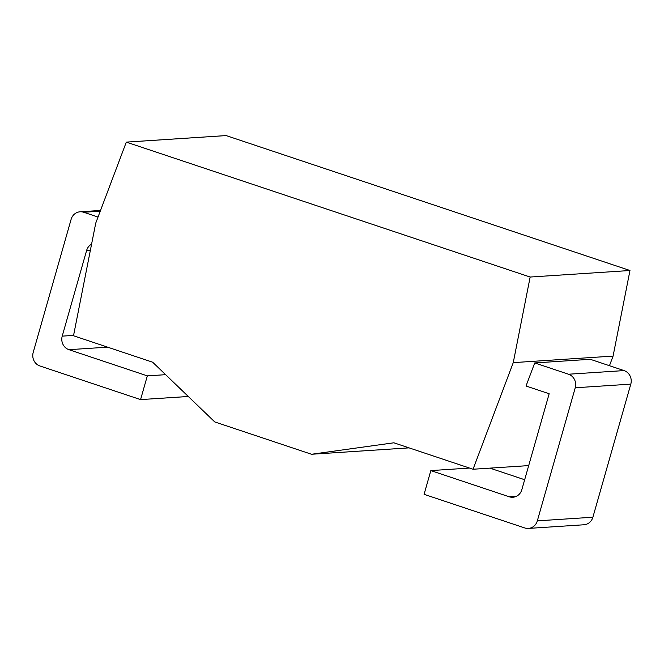 <?xml version="1.0" encoding="UTF-8"?>
<svg xmlns="http://www.w3.org/2000/svg" width="664" height="664" viewBox="0 0 664 664"><rect width="100%" height="100%" fill="white"/><g stroke="black" fill="none" stroke-linecap="round" stroke-linejoin="round"><path stroke-width="1" d="M95.732 223.145L126.301 142.121L530.154 277.037L513.255 362.635L473.042 469.24L393.876 442.797L311.516 454.259L214.754 421.93L152.67 362.212L73.505 335.76L95.732 223.145M126.301 142.121L226.125 135.581L629.978 270.505L613.079 356.095L609.461 365.706M311.516 454.259L409.074 447.868M473.042 469.24L528.693 465.597M513.255 362.635L613.079 356.095M528.353 528.419A10.815 10.109 -93.7 0 1 524.709 527.938L424.08 494.323L430.836 470.593L509.213 496.78A10.815 10.109 86.3 0 0 512.857 497.253A10.815 10.109 86.3 0 0 521.829 489.692L549.161 393.752L526.021 386.016L534.727 362.942L590.288 359.299L624.06 370.587A10.815 10.109 86.3 0 1 630.8 384.132L592.886 517.223A10.815 10.109 86.3 0 1 583.922 524.776L528.353 528.419A10.815 10.109 -93.7 0 0 537.325 520.858L575.24 387.776A10.815 10.109 -93.7 0 0 568.5 374.222L534.727 362.942M530.154 277.037L629.978 270.505M100.247 211.185L83.722 212.264A10.815 10.109 -93.7 0 0 80.078 211.791A10.815 10.109 -93.7 0 0 71.114 219.352L33.2 352.435A10.815 10.109 -93.7 0 0 39.94 365.98L140.569 399.603L188.294 396.483M83.722 212.264L98.031 217.045M140.569 399.603L147.325 375.874L68.948 349.687A10.815 10.109 86.3 0 1 62.217 336.142L86.602 250.511A10.815 10.109 86.3 0 1 91.59 244.12M489.932 468.137L524.668 479.74M430.836 470.593L469.506 468.062M147.325 375.874L165.626 374.679M630.8 384.132L575.24 387.776M624.06 370.587L568.5 374.222M509.213 496.78L516.409 496.307M592.886 517.223L537.325 520.858M86.602 250.511L90.379 250.262M62.217 336.142L73.579 335.395M68.948 349.687L107.618 347.156M100.521 210.455L80.078 211.791"/></g></svg>
